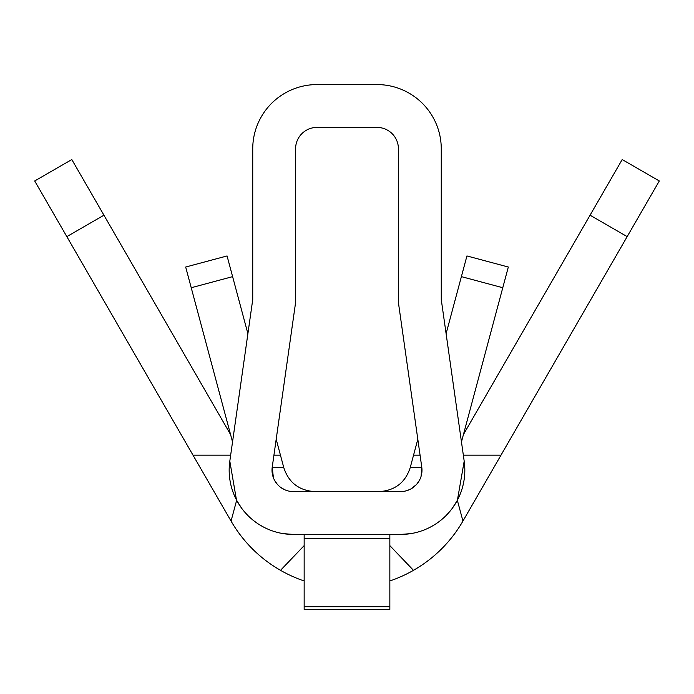 <?xml version="1.0" encoding="UTF-8"?>
<svg xmlns="http://www.w3.org/2000/svg" width="694" height="694" viewBox="0 0 694 694"><rect width="100%" height="100%" fill="white"/><g stroke="black" fill="none" stroke-linecap="round" stroke-linejoin="round"><path stroke-width="1.04" d="M252.737 148.837L252.737 299.548L229.809 461.146A64.264 64.264 0 0 0 293.441 534.441L400.559 534.441A64.264 64.264 0 0 0 464.191 461.146L441.263 299.556L441.263 148.837A64.264 64.264 0 0 0 376.989 84.573L317.011 84.573A64.264 64.264 0 0 0 252.737 148.837M376.989 127.41A21.419 21.419 0 0 1 398.417 148.837L398.417 298.793A53.559 53.559 0 0 0 398.946 306.314L421.77 467.166A21.419 21.419 0 0 1 400.559 491.595L293.441 491.595A21.419 21.419 0 0 1 272.23 467.166L295.054 306.314A53.559 53.559 0 0 0 295.583 298.793L295.583 148.837A21.419 21.419 0 0 1 317.011 127.41L376.989 127.41M293.441 534.441L283.152 533.617M272.924 531.075L272.239 530.841M263.278 526.919L258.767 524.282M257.517 523.467L254.698 521.446M247.402 515.017L243.906 511.114M241.512 508.034L236.932 500.773M236.454 499.88L229.809 461.146M34.7 180.969L71.803 159.551L34.7 180.969L231.05 521.055A133.89 133.89 0 0 0 304.154 580.956M389.846 580.956A133.89 133.89 0 0 0 462.95 521.055L457.337 500.27M464.191 461.146L457.424 500.114M456.886 501.111L452.271 508.329M450.085 511.122L446.381 515.234M433.603 525.289L430.601 526.989M410.822 533.617L400.559 534.441M417.814 439.276L413.546 455.177L420.07 455.177M273.93 455.177L280.454 455.177L283.829 467.782C288.765 482.668 299.114 490.615 314.868 491.595M413.546 455.177L410.171 467.782C405.227 482.677 394.877 490.615 379.132 491.595M400.559 491.595L402.954 491.465M405.088 491.109L409.434 489.669M410.727 489.027L416.322 484.681M416.73 484.221L419.349 480.465M421.102 476.249L421.77 467.166L410.171 467.782M283.829 467.782L272.23 467.166L273.401 477.75M274.668 480.491L277.296 484.247M280.654 487.361L284.601 489.686M232.542 441.922L185.68 267.034L227.068 255.947L247.897 333.684M276.186 439.276L280.454 455.177M461.458 441.922L508.32 267.034L466.932 255.947L446.103 333.684M463.34 455.177L500.981 455.177L659.3 180.969L622.197 159.551L463.445 434.513M230.555 434.513L103.935 215.201L66.832 236.628M500.981 455.177L462.95 521.055M71.803 159.551L103.935 215.201M230.66 455.177L193.019 455.177M304.154 606.747L389.846 606.747L389.846 609.427L304.154 609.427L304.154 534.441M389.846 606.747L389.846 534.441M304.154 545.631L280.515 570.329M413.485 570.329L389.846 545.631M191.223 287.732L232.611 276.637M502.777 287.732L461.389 276.637M627.168 236.628L590.065 215.201M231.05 521.055L236.663 500.27M389.846 538.466L304.154 538.466"/></g></svg>

